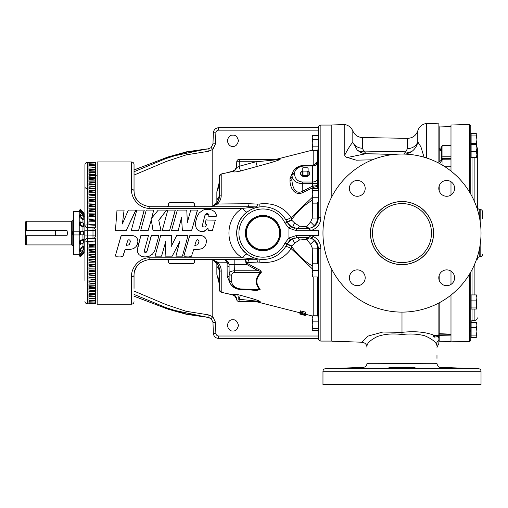 <?xml version="1.0" encoding="UTF-8"?>
<svg xmlns="http://www.w3.org/2000/svg" width="508" height="508" viewBox="0 0 508 508"><rect width="100%" height="100%" fill="white"/><g stroke="black" fill="none" stroke-linecap="round" stroke-linejoin="round"><path stroke-width="0.76" d="M171.539 235.604L160.661 235.56L155.035 256.172L161.557 256.172L165.741 241.49L165.113 256.172L172.212 256.172L179.705 241.706L175.927 256.172L182.397 256.172L188.011 235.598L176.663 235.598L171.12 246.691L171.539 235.604L160.661 235.604L155.035 256.172M188.011 235.598L176.663 235.553L171.12 246.456M179.705 241.554L175.927 256.172M165.741 241.344L165.113 256.172M171.52 230.664L178.187 230.708L181.496 217.761L182.404 230.696L191.567 230.696L197.415 210.483L197.415 210.083L190.773 210.083L187.357 222.409L186.779 210.083L177.317 210.083L171.52 230.664L178.187 230.664L181.496 217.488L182.404 230.657L191.567 230.657L197.415 210.083M162.23 230.664L169.539 230.708L175.209 210.483L175.209 210.083L167.799 210.083L162.23 230.664L169.539 230.664L175.209 210.083M131.223 230.664L138.532 230.708L144.202 210.483L144.202 210.083L136.798 210.083L131.223 230.664L138.532 230.664L144.202 210.083M140.659 230.664L148.088 230.708L151.34 220.008L153.029 230.708L161.055 230.708L158.75 220.25L166.58 210.083L158.236 210.083L151.67 218.186L153.683 210.083L146.272 210.083L140.659 230.664L148.088 230.664L151.34 219.78L153.029 230.664L161.055 230.664M151.67 218.446L153.683 210.083M158.75 220.472L166.58 210.083M115.418 230.664L126.098 230.708L135.814 210.483L135.814 210.083L128.346 210.083L122.403 223.831L124.092 210.083L117.005 210.083L115.418 230.664L126.098 230.664L135.814 210.083M122.403 223.99L124.092 210.083M140.868 235.604L137.903 246.564L137.439 251.854L138.938 254.603L141.37 256.28L145.034 256.984L149.111 256.305L152.546 254.07L154.737 250.755L158.89 235.642L154 235.604C151.854 235.382 150.92 235.604 151.206 236.271L146.945 251.492C145.796 253.009 144.875 252.952 144.183 251.314L148.476 235.636L140.868 235.56L137.262 250.215M158.883 235.623L152.127 235.566C150.336 236.023 150.527 240.176 149.981 240.563L147.739 248.558C147.218 251.879 146.037 252.749 144.196 251.155M206.439 241.459L206.439 241.389C206.223 238.074 204.464 236.131 201.155 235.56C197.415 235.941 192.507 234.804 189.516 236.201L183.947 255.734M195.504 224.384L195.504 224.46C195.764 229.273 198.368 231.667 203.308 231.642L208.032 228.606C207.893 231.527 210.426 230.537 212.388 230.708L215.29 220.281M205.118 223.958L206.724 224.358M202.336 225.52L204.267 217.983C204.889 214.274 206.419 213.335 208.871 215.17M208.769 216.179L208.756 216.344C211.411 216.941 213.976 216.884 216.459 216.167L216.452 216.002M149.841 257.772L149.841 259.423L256.356 259.264L242.386 257.772L149.841 257.772C138.57 257.594 130.924 268.605 131.508 276.784L131.508 304.203L97.155 304.203L97.155 161.957L131.508 161.957C133.045 162.103 133.883 162.947 134.036 164.484L134.036 190.932C134.137 199.6 139.408 204.87 149.841 206.737L247.752 206.737L256.356 206.896L242.386 208.388A8.007 1.74 -126.9 0 0 247.193 212.014C233.413 221.151 233.331 244.926 247.193 254.146A8.007 1.74 126.9 0 0 242.386 257.772C224.403 247.517 224.511 218.535 242.386 208.388L149.841 208.388C138.57 208.566 130.924 197.555 131.508 189.376L131.508 161.957M137.878 241.459L137.878 241.389C137.662 238.074 135.903 236.131 132.594 235.56C128.854 235.941 123.946 234.804 120.955 236.201L115.386 255.734M131.508 276.784A2.527 1.556 0 0 0 134.036 275.228L134.036 288.398M149.841 259.423C139.408 261.29 134.137 266.56 134.036 275.228M134.442 271.666L136.373 266.954L140.252 262.661M140.252 203.498L137.071 200.241L135.09 196.602M134.734 195.586L134.347 194.062M134.207 193.25L134.036 190.932A2.527 1.556 180 0 0 131.508 189.376M134.036 177.762L134.036 164.484M225.482 293.262L221.215 292.157L219.323 289.795L219.323 269.723C219.456 267.43 218.529 265.081 216.541 262.68L212.515 259.804L208.216 259.423M95.472 270.935L95.472 240.881L87.42 241.313L87.42 238.487L92.989 238.392A2.527 2.527 0 0 0 95.282 236.823A2.527 2.527 0 0 1 92.989 238.392L92.989 235.864L95.472 235.864L95.472 230.295C95.326 228.778 94.501 227.94 92.989 227.768L87.42 227.673L92.989 227.768L92.989 230.295L87.42 230.2L87.42 227.673L87.42 230.2L84.931 230.2L84.931 241.021A2.527 2.527 0 0 1 87.42 238.487L95.472 238.347L95.472 240.881L88.938 241.446L88.938 245.212L95.472 245.999L88.938 246.748L88.938 250.463L95.472 251.244L88.938 251.974L88.938 255.613L95.472 256.388L88.938 257.092L88.938 260.636L95.472 261.398L88.938 262.071L88.938 265.5L95.472 266.249L88.938 266.884L88.938 270.186L95.472 270.91L95.472 271.526L88.938 271.64L95.472 270.91M95.472 257.01L95.472 254.705L88.938 254.597M95.472 225.279L95.472 227.813L87.42 227.673L87.42 224.847L95.472 225.279L95.472 219.196M88.938 221.812L95.472 221.698L95.472 214.116M88.938 216.643L95.472 216.529L95.472 209.15M88.938 211.563L95.472 211.455L95.472 204.33M92.246 224.936L88.938 224.714L88.938 220.948L95.472 220.161L88.938 219.412L88.938 215.697L95.472 214.916L88.938 214.186L88.938 210.547L95.472 209.772L88.938 209.067L88.938 205.524L95.472 204.762L95.472 199.676M88.938 201.803L95.472 201.701L95.472 195.224M88.938 197.18L95.472 197.079L95.472 190.995M95.472 235.864A2.527 2.527 0 0 1 95.421 236.353A2.527 2.527 0 0 0 95.472 235.864C95.333 237.376 94.501 238.22 92.989 238.392M95.472 241.846L88.938 241.973L95.472 241.846M88.938 247.161L95.472 247.053L88.938 247.193M88.938 252.286L95.472 252.178L88.938 252.343M88.938 257.302L95.472 257.194L88.938 257.391M88.938 262.179L95.472 262.071L88.938 262.306L88.938 264.23L95.472 264.331M88.938 266.884L95.472 266.789L88.938 267.068L88.938 268.834L95.472 268.935M91.967 271.361L95.472 271.31L95.472 275.355L88.938 274.657L88.938 271.507M94.024 275.634L95.472 275.895L95.472 275.355L88.938 275.914L88.938 278.892L95.472 279.559L95.472 275.895L88.938 275.914M95.174 279.686L95.472 280.022L95.472 279.559L88.938 280.079L88.938 282.867L95.472 283.502L95.472 279.152M95.472 283.502L95.472 283.889L95.472 283.502L88.938 283.972L88.938 286.556L95.472 287.16L95.472 283.889L88.938 283.972M95.472 286.995L95.472 287.477L88.938 287.579L88.938 288.341L95.472 288.411L95.472 287.477L88.938 287.591L88.938 289.947L95.472 290.506L95.472 288.411M95.472 290.201L95.472 290.76L88.938 290.874L88.938 291.382L95.472 291.446L95.472 292.189M95.472 293.084L95.472 291.687L88.938 291.624M95.472 301.066L95.472 302.076L95.472 300.469L88.938 300.101L88.938 298.723L95.472 298.526L95.472 296.761L88.938 296.716L95.472 296.354L95.472 294.145L88.938 293.84L95.472 293.726M95.472 296.761L89.37 296.456M95.472 302.12L95.472 303.232L88.938 302.952L88.938 302.12L95.472 302.038L88.938 301.72L88.938 300.615L95.472 300.469L95.472 298.634L92.297 298.685M95.472 238.347L87.42 238.487A2.527 2.527 0 0 0 84.931 241.021L87.42 241.313L87.414 303.79L92.246 303.867L88.938 303.784L88.938 303.232L95.472 303.206L95.472 302.076L94.228 302.101M87.42 303.771A2.527 2.515 180 0 1 84.931 301.257A2.527 2.527 0 0 0 87.414 303.79L95.472 303.943L92.246 303.867L95.472 303.943L95.472 303.232L94.856 303.238L95.472 303.206M88.938 294.342L95.472 294.634M95.472 171.526L95.472 169.805L88.938 169.697L95.472 169.399L95.472 162.217L87.414 162.369A2.527 2.527 0 0 0 84.931 164.903L84.931 225.139A2.527 2.527 0 0 0 87.42 227.673A2.527 2.527 0 0 1 84.931 225.139L87.42 224.847L87.42 162.389A2.527 2.515 180 0 0 84.931 164.903A2.527 2.527 0 0 1 87.414 162.369M95.472 173.971L95.472 173.076M94.228 164.059L88.938 164.04L88.938 163.208L95.472 162.928L88.938 162.928L88.938 162.376L92.246 162.293L87.42 162.389M93.383 165.583L88.938 165.544L88.938 164.44L95.472 164.122M92.297 167.475L95.472 167.392M89.37 169.704L95.472 169.399M95.472 181.096L88.938 181.172L88.938 182.156L95.472 182.27L95.472 175.654L88.938 175.285L95.472 175.654L95.472 174.714L88.938 174.777L88.938 173.145L95.472 172.631L88.938 172.066L95.472 171.761L88.938 171.818M95.472 174.714L88.938 174.536M95.472 177.749L88.938 177.819L88.938 178.568L95.472 178.683L95.472 179.165M88.938 192.754L95.472 192.665L95.472 182.658L88.938 182.156M95.472 204.762L88.938 204.089L88.938 200.66L95.472 199.911L88.938 199.276L88.938 195.974L95.472 195.25L88.938 194.653L88.938 191.503L95.472 190.805L88.938 190.246L88.938 187.268L95.174 186.474M95.472 188.659L88.938 188.747L88.938 190.151L95.472 190.265L94.024 190.525M95.472 192.83L88.938 192.919L88.938 194.52L95.472 194.634L91.967 194.799M95.472 197.225L88.938 197.326L88.938 199.092L95.472 199.371L88.938 199.276M95.472 201.828L88.938 201.93L88.938 203.854L95.472 204.089L88.938 203.981M88.938 208.769L95.472 208.883L88.938 208.858M88.938 213.817L95.472 213.931L88.938 213.874M88.938 218.967L95.472 219.081L88.938 218.999M95.472 224.301L88.938 224.187L95.472 224.314M88.938 271.64L88.938 273.24L95.472 273.329M88.938 276.009L88.938 277.412L95.472 277.501M95.472 280.022L88.938 280.079M88.938 280.137L88.938 281.337L95.472 281.419M88.938 284.004L88.938 284.988L95.472 285.064M90.97 296.437L95.472 296.202L88.938 295.739L88.938 293.84L95.472 293.529L88.938 293.014L88.938 290.874L95.472 290.76M95.472 298.526L88.938 298.107L88.938 296.462M87.408 238.43L87.42 235.96L87.42 238.487A2.527 2.527 0 0 0 84.931 241.021L84.931 280.416M88.938 167.437L88.938 166.059L95.472 165.691M88.938 169.697L88.938 168.053L95.472 167.634M95.472 172.434L88.938 172.32L88.938 170.421L95.472 169.958L90.97 169.723M88.938 182.188L88.938 179.603L95.472 179L88.938 178.581L88.938 176.213L95.472 175.654M95.472 186.601L88.938 186.08L88.938 183.293L95.472 182.658M95.472 184.741L88.938 184.823L88.938 186.08M94.748 228.524A2.527 2.527 0 0 1 95.053 228.905A2.527 2.527 0 0 0 94.748 228.524M88.938 303.232L88.938 303.784M88.938 302.12L88.938 302.952M88.938 300.615L88.938 301.72M87.42 230.2L87.42 235.96L84.931 235.96L84.931 265.113M84.931 269.818L84.931 274.225M88.938 162.376L88.938 162.928M88.938 164.44L88.938 165.544M88.938 163.208L88.938 164.04M83.699 249.314L80.334 251.822L79.559 251.244L79.559 248.901L80.334 249.479L83.699 246.971L83.699 249.314L84.08 246.285L84.08 252.501L83.699 253.422L80.334 256.775L79.559 256.007L79.699 255.499M83.699 242.919L80.334 244.297L79.559 243.98L79.559 240.786L80.334 241.097L83.699 239.725L83.699 242.919L84.08 242.545L84.08 239.351L84.08 246.285L82.982 246.285L82.982 243.211M83.699 234.829L79.559 234.829L79.559 231.331L83.699 231.331L83.699 234.829L84.08 234.829L84.08 231.331L84.08 239.351L82.982 239.351L82.925 234.829M83.699 219.189L80.334 216.681L79.559 217.259L79.559 214.916L80.334 214.338L83.699 216.846L84.08 219.875L84.08 217.538L84.08 231.331L83.699 231.331L84.08 231.331M79.699 210.661L79.559 210.153L80.334 209.385L83.699 212.738L84.08 213.665L84.08 217.538L83.699 216.846M80.334 214.338L80.334 216.681M82.982 222.949L82.925 219.767L79.559 217.259M82.982 250.933L84.08 250.933L83.699 251.816L80.334 255.029L79.559 254.286L82.925 251.079L82.982 249.847M82.925 231.331L82.982 226.809L79.559 225.374L79.559 222.18L80.334 221.863L84.08 223.615M82.982 216.313L82.925 215.081L79.559 211.874L80.334 211.131L83.699 214.344L84.08 215.227L82.982 215.227M79.559 211.874L79.559 210.795L80.334 210.052L84.08 214.147M80.334 210.052L80.334 211.131M79.559 256.007L79.883 255.676M84.08 252.012L80.334 256.108L79.559 255.365L79.559 254.286M80.334 255.029L80.334 256.108M83.699 246.971L84.08 246.285M80.334 249.479L80.334 251.822M79.559 248.901L82.982 246.285M83.699 239.725L84.08 239.351M80.334 241.097L80.334 244.297M79.559 240.786L82.982 239.351M80.334 231.331L80.334 234.829M79.883 210.483L79.559 210.153M82.982 226.809L84.08 226.809L83.699 226.435L80.334 225.063L79.559 225.374M80.334 221.863L80.334 225.063M84.08 219.875L82.982 219.875M79.781 212.09L79.781 214.751M79.781 217.424L79.781 222.091M79.781 225.469L79.781 231.204L82.398 231.331M79.781 240.69L79.781 234.956L82.398 234.829M79.781 244.069L79.781 248.736M79.781 251.409L79.781 254.07M79.559 211.372L73.546 211.372L73.546 254.787L79.559 254.787M73.87 235.052L72.758 235.052L72.631 233.083L72.758 231.108L73.87 231.108M26.664 244.926L25.4 244.196L25.4 221.964L26.664 221.234L26.664 230.429L66.961 230.429L67.545 233.083L66.961 235.731L26.664 235.731L26.664 244.926L71.723 244.926L71.723 221.234L72.815 220.605L72.815 231.108M26.664 230.429L25.4 230.429M25.4 235.731L26.664 235.731M79.781 234.956L73.546 234.956M73.546 231.204L79.781 231.204M168.427 260.642L167.164 259.423A1.264 1.264 0 0 1 168.427 260.642L168.491 262.414L169.755 263.639L193.148 263.639L194.412 262.414L194.475 260.642L195.739 259.423A1.264 1.264 0 0 0 194.475 260.642A1.264 1.264 0 0 1 195.739 259.423M167.164 206.737A1.264 1.264 0 0 0 168.427 205.518A1.264 1.264 0 0 1 167.164 206.737L168.427 205.518L168.491 203.746L169.755 202.521L193.148 202.521L194.412 203.746L194.475 205.518L195.739 206.737A1.264 1.264 0 0 1 194.475 205.518A1.264 1.264 0 0 0 195.739 206.737M216.859 202.686L216.859 199.962L219.088 196.469A10.535 10.535 90 0 1 216.859 202.686L213.068 205.911L216.541 203.479C218.535 201.06 219.462 198.711 219.323 196.437L219.323 176.365L219.088 183.051L216.859 191.802L217.754 189.751M279.559 159.118L280.156 159.112C280.746 159.677 273.736 161.722 270.294 162.814L240.455 171.031C235.858 172.085 233.255 172.256 232.645 171.526L221.215 174.003L221.215 194.92C221.336 197.98 220.174 201.009 217.735 204.006L213.068 205.911M212.515 206.356L211.239 206.737M213.068 260.248L216.859 263.474A10.535 10.535 90 0 1 219.088 269.691L216.859 266.198L216.859 263.474M229.457 281.781L227.171 276.142L227.095 262.249A2.527 0.921 157.5 0 1 228.6 262.249L224.644 259.423L227.095 262.249L217.735 262.153C220.167 265.125 221.323 268.154 221.215 271.24L221.215 292.157L220.472 291.833M212.515 259.804L217.735 262.153A2.527 0.521 -43.4 0 1 216.541 262.68M234.188 259.423L234.188 264.509L229.07 264.497A2.527 1.302 6.2 0 0 227.247 263.373M228.6 262.249L229.07 264.497L229.114 278.638M247.752 259.423A5.271 1.46 -90 0 1 249.066 262.439L246.475 262.42L245.491 259.423L245.84 262.42A2.527 1.086 176.1 0 1 246.475 262.42L247.453 263.468L258.724 269.583C260.744 270.351 261.563 271.45 261.182 272.879C255.772 278.181 255.448 283.648 260.21 289.274L256.724 290.595L251.13 289.998M258.724 269.583L258.089 270.789L246.818 264.509L245.84 262.42M216.541 203.479A2.527 0.521 -136.6 0 1 217.735 204.006L249.066 203.721A5.271 1.46 -90 0 1 247.752 206.737M134.036 296.17L166.694 308.699L206.591 317.176L186.525 314.338L168.377 309.283L134.036 296.234M134.036 291.084L166.205 304.667L186.138 311.283L208.197 314.814L207.956 317.252L185.503 313.817L166.014 307.632L134.036 294.437M208.197 314.814L212.795 316.7L215.5 322.332L215.881 333.362L213.354 333.362L212.973 322.332L211.144 318.522L206.591 317.176M312.179 268.732L291.211 248.679C283.42 259.334 272.733 263.811 259.15 262.122A5.271 1.06 -80.6 0 0 258.693 259.067L256.356 259.264A5.271 1.702 -97.2 0 1 257.677 262.058L249.066 262.439M259.15 204.038A5.271 1.06 -99.4 0 1 258.693 207.093L256.356 206.896A5.271 1.702 -82.8 0 0 257.677 204.102L259.15 204.038C272.707 202.336 283.394 206.813 291.211 217.481L291.624 219.824L286.855 221.882M249.066 203.721L257.677 204.102M134.036 175.076L166.205 161.493L186.138 154.876L208.197 151.346L212.795 149.46L215.5 143.828L212.973 143.828L211.144 147.637L207.956 148.907L185.503 152.343L166.014 158.528L134.036 171.723M208.197 151.346L207.956 148.907L206.591 148.984L166.694 157.461L134.036 169.989M218.199 188.417L219.088 183.051L219.323 196.437A2.527 1.626 180 0 1 221.215 194.92M221.215 271.24A2.527 1.626 -0 0 1 219.323 269.723L219.088 283.108L216.859 274.358L216.859 266.198M301.447 314.344L299.866 314.096L300.431 314.23L299.866 314.096L299.923 312.801M299.923 313.893L305.162 315.214L299.923 313.893L300.145 312.611M300.018 312.21L300.018 313.531L305.378 314.922L305.378 313.595L305.378 314.922L300.018 313.525L300.018 312.21L300.482 312.185M300.482 310.953L305.632 312.096L305.575 313.639L300.482 312.293L300.482 310.953M226.111 293.326L232.689 294.957L226.739 293.414M236.563 299.168L235.204 296.443L232.689 294.957L232.918 294.367L237.433 294.469L251.854 298.482C254.845 299.453 261.15 301.384 260.064 301.79L257.816 301.752M259.15 262.122L257.677 262.058M227.171 276.142A2.527 1.791 180 0 1 229.064 277.793L229.191 273.52C229.546 271.901 231.28 270.986 234.372 270.783L234.372 272.478C232.766 272.65 231.877 273.564 231.718 275.228A2.527 1.791 180 0 1 229.191 273.52L229.006 267.24A2.527 1.359 179.4 0 0 227.114 265.995M247.453 263.468L246.818 264.509L234.188 264.509L234.372 270.783L258.089 270.789C259.804 271.012 260.617 271.577 260.547 272.491L234.372 272.478M312.179 197.428L291.211 217.481A5.271 1.575 -31.7 0 1 285.413 219.227M317.9 188.436L318.351 184.931L318.351 139.135L317.741 154.299L317.741 185.102C317.525 186.163 316.205 186.855 313.798 187.192L302.787 192.634C293.548 196.564 289.82 185.839 290.03 180.746L290.03 178.518L292.456 172.618M310.178 165.221L313.855 165.043M212.795 260.064L212.795 316.7L211.144 318.522L212.973 322.332L215.5 322.332M232.874 330.981C230.226 331.299 228.365 329.432 227.279 325.387C228.365 321.335 230.226 319.469 232.874 319.786C235.521 319.469 237.382 321.335 238.468 325.387C237.382 329.432 235.521 331.299 232.874 330.981M318.078 330.905L315.525 330.733M312.179 327.914L312.179 322.859M286.855 244.278L291.624 246.336L291.211 248.679A5.271 1.575 -148.3 0 0 285.413 246.932M312.458 238.9L314.173 240.519C316.363 242.621 317.487 245.174 317.544 248.183L317.678 263.633C317.843 256.813 318.065 257.423 318.351 265.462L318.351 248.202C317.754 241.859 314.255 238.36 307.842 237.719L296.621 237.719L290.29 239.833L287.02 243.916L291.821 245.904L291.624 246.336C297.053 254.387 303.994 260.953 312.439 266.027M294.818 237.871L291.306 239.154M291.725 227.235L287.02 222.244A26.34 26.34 0 0 0 246.755 212.35A26.34 26.34 0 0 0 246.755 253.809A26.34 26.34 0 0 0 287.02 243.916L291.916 238.824M312.439 200.133C303.994 205.207 297.053 211.773 291.624 219.824L291.821 220.256L287.02 222.244L290.29 226.327L296.621 228.441L308.286 228.441L311.08 230.505L318.433 230.708L296.628 230.746L288.938 228.194L284.982 223.164A24.105 24.105 0 0 0 248.139 214.109A24.105 24.105 0 0 0 248.139 252.051A24.105 24.105 0 0 0 284.982 242.995L288.938 237.966L296.628 235.414L318.433 235.452L311.08 235.655C317.278 237.763 320.542 242.062 320.878 248.552L320.878 341.084L331.813 341.084M294.818 228.289L293.326 227.914M292.335 227.533L291.884 227.317M315.525 135.426L318.078 135.255M312.179 143.3L312.179 138.246M232.874 135.179C235.521 134.861 237.382 136.728 238.468 140.773C237.382 144.824 235.521 146.691 232.874 146.374C230.226 146.691 228.365 144.824 227.279 140.773C228.365 136.728 230.226 134.861 232.874 135.179M212.795 206.096L212.795 149.46L211.144 147.637L212.973 143.828L213.354 132.798L215.881 132.798C216.097 131.191 217.011 130.308 218.618 130.15L318.256 130.15M216.859 199.962L216.859 191.802M216.859 200.247L216.859 201.466L216.859 200.247M216.859 265.913L216.859 264.693L216.859 265.913M219.323 289.795L219.088 283.108L219.323 289.795L219.875 291.294M301.447 314.484L302.552 314.782M303.924 315.055L302.844 314.744M303.924 315.131L305.232 315.481L305.232 314.96M305.232 315.481L303.073 314.922L305.232 315.481M304.603 315.22L304.603 314.871M302.755 314.007L302.755 312.89M301.955 313.601L302.565 313.411L301.955 313.601L301.955 312.68M302.565 313.411L302.565 312.839M302.038 313.277L302.038 312.706M300.482 312.293L300.507 310.852M300.507 312.191L305.079 313.404L305.079 312.064M305.079 313.404L305.124 311.893M305.124 313.233L305.632 313.436M234.055 295.523L234.664 295.948M232.658 294.634A5.271 5.201 175.4 0 1 236.588 299.244L236.582 299.129M232.918 294.367A5.271 5.048 -113.9 0 1 236.671 299.149L236.588 299.244A2.527 2.527 0 0 0 239.109 301.568L258.75 301.568C257.867 301.104 252.343 300.711 249.542 300.368L238.138 299.155A5.271 1.975 -81 0 0 237.433 294.469M240.43 295.135L239.109 299.371L239.109 301.568A2.527 2.527 0 0 1 236.588 299.244A2.527 2.527 0 0 0 239.109 301.568A2.527 2.527 0 0 1 236.588 299.244M260.064 301.79A5.271 4.616 90 0 0 258.75 301.568L255.803 301.568L299.866 312.788M317.659 315.786L317.741 311.861L318.351 327.025L318.256 281.896M261.182 272.879A2.527 1.473 44 0 0 260.547 272.491C255.13 278.022 254.806 283.68 259.575 289.465L256.438 290.132L241.979 289.109M260.21 289.274A2.527 1.53 -40.6 0 0 259.575 289.465L241.986 289.033L241.922 289.77L241.897 289.109A13.17 9.315 0 0 1 229.197 280.206A13.17 9.315 0 0 1 229.184 279.787A2.527 1.791 180 0 0 231.712 281.502A10.643 7.525 180 0 0 241.986 289.033M219.475 175.578L219.323 176.365L221.215 174.003L219.875 174.866M313.093 187.389L312.458 186.131L313.811 185.934A2.527 0.635 -94.2 0 1 313.798 187.192L313.798 188.436M302.787 192.634L302.158 191.491L312.458 186.131L312.439 165.316L304.292 165.919A13.151 9.296 180 0 0 292.011 174.873L291.922 179.153C291.903 183.813 293.84 195.205 302.158 191.491L302.343 183.706C296.12 183.178 292.678 180.492 292.005 175.641A2.527 1.791 0 0 1 294.532 173.92C295.015 178.816 297.618 181.515 302.343 182.01L312.547 182.01A5.271 3.727 -0.4 0 0 317.811 178.397M290.03 180.746A2.527 1.715 -179.9 0 0 291.922 179.153L292.005 175.196A13.151 9.296 180 0 1 292.011 174.873C293.192 168.802 297.574 165.583 305.156 165.221L305.156 165.811M291.954 176.193L291.935 176.517M313.798 150.635L313.798 164.757C316.211 163.989 317.525 162.446 317.741 160.128L317.614 161.15L313.823 165.125L305.156 165.221L305.156 165.964A10.624 7.512 0 0 0 294.532 173.476A2.527 1.791 180 0 0 292.005 175.196L291.922 176.847A2.527 1.791 180 0 1 290.03 178.518M317.741 154.299L317.621 150.635M232.645 171.526A5.271 5.201 2 0 0 236.595 166.675C236.804 167.545 237.649 167.418 239.135 166.294L255.924 161.76L267.938 160.649C271.316 160.261 277.209 159.842 278.835 159.322L278.835 159.322A5.271 4.699 90 0 0 280.156 159.112M278.835 159.322L239.293 159.322L239.293 161.76L255.924 161.76L257.245 166.522M236.595 166.675L236.766 161.76L239.293 161.76L239.135 166.294L240.455 171.031M236.576 166.592L235.204 169.685L236.576 166.592M235.204 169.685L232.658 171.209L235.204 169.685M318.345 338.449L218.618 338.449C215.525 338.144 213.773 336.448 213.354 333.362M320.878 248.552A2.527 0.362 0 0 1 318.351 248.202L312.28 248.037L310.598 244.202L306.756 239.649L306.083 239.427L299.453 240.011L294.538 243.23L291.821 245.904M292.456 238.576L294.538 243.23M290.29 239.833L288.95 238.011M263.011 250.73A17.653 17.653 0 0 1 245.358 233.083A17.653 17.653 0 0 1 263.011 215.43A17.653 17.653 0 0 1 280.657 233.083A17.653 17.653 0 0 1 263.011 250.73M288.938 228.194L288.938 237.966M288.95 228.149L290.29 226.327M291.821 220.256L294.538 222.929L292.456 227.584M294.538 222.929L299.453 226.149L306.083 226.733L306.756 226.511L310.598 221.958L312.28 218.123L317.544 217.976C317.487 220.986 316.363 223.539 314.173 225.641C317.024 221.92 315.468 227.838 307.727 228.441C314.185 227.959 314.344 225.26 315.182 224.968L315.119 225.076M318.345 127.711L218.618 127.711C215.525 128.016 213.773 129.711 213.354 132.798M219.088 183.051L219.323 176.365M217.773 276.466L218.434 278.587M218.643 279.476L219.075 282.816M301.384 314.014L304.857 314.789L301.384 313.741M258.75 301.568L239.109 301.568M311.067 237.719L312.972 237.719L311.067 237.719M318.294 281.769L318.351 265.462M318.065 330.473L318.351 338.645L318.262 331.73M318.097 318.903L318.097 330.473L312.763 330.473L312.179 329.489L312.763 330.733L312.49 330.194L312.763 330.733L318.072 330.733M318.351 333.553L318.433 329.711L318.097 329.711M318.433 333.896L318.351 327.025M318.433 327.825L318.433 329.711M318.097 321.158L312.763 321.158L312.179 318.472L312.763 315.786L312.179 316.77L312.179 324.834L312.763 321.158M312.763 328.505L312.179 324.834L312.179 329.489L312.763 328.505L318.097 328.505M312.464 316.046L312.179 316.77M317.97 315.786L312.763 315.786M318.237 281.908L317.868 276.962M317.678 263.633L317.938 258.851M318.433 263.792L318.097 263.792L318.097 270.377L312.763 270.377L312.179 267.087L312.763 263.792L312.179 263.792L312.179 273.672L312.763 270.377M318.097 263.792L312.763 263.792M318.097 270.377L318.097 276.962L312.763 276.962L312.179 273.672L312.179 276.962L312.763 276.962M226.739 172.745L232.658 171.209M318.351 200.698C318.065 208.737 317.843 209.347 317.678 202.527L317.544 217.976L318.351 217.957L318.351 184.931M317.932 207.308L317.684 203.124M318.097 188.436L318.097 190.405L312.763 190.405L312.179 189.421L312.763 188.436L318.097 188.436M318.097 190.405L318.097 197.752L312.763 197.752L312.179 194.075L312.763 190.405M318.097 197.752L318.097 203.124L312.763 203.124L312.179 200.438L312.763 197.752M312.179 202.14L312.763 203.124M312.179 189.421L312.179 202.368M317.741 188.436L317.741 185.102C317.525 185.547 316.217 185.826 313.811 185.934M317.773 183.629L302.343 183.706L302.343 182.01M318.249 134.645L318.275 134.061M318.351 184.925L318.294 184.391M318.021 186.017L317.97 186.893M318.351 139.135L318.351 127.514C318.535 126.028 319.38 125.216 320.878 125.076L320.878 217.608C320.542 224.098 317.278 228.397 311.08 230.505M318.097 136.449L318.433 136.449L318.433 138.335L318.433 132.264M318.097 139.23L318.097 135.426L312.763 135.426L312.179 137.331L312.763 139.23L318.097 139.23L318.097 146.831L312.763 146.831L312.179 143.034L312.763 139.23M318.097 146.831L318.097 147.257M317.957 150.635L312.763 150.635L312.179 148.736L312.763 146.831M312.179 137.331L312.179 148.736L312.763 150.635L312.179 148.736L312.312 149.847M280.086 159.322L264.077 159.322M236.582 167.03L236.766 161.76A2.527 2.527 0 0 1 239.293 159.322A2.527 2.527 0 0 0 236.766 161.76A2.527 2.527 0 0 1 239.293 159.322A2.527 2.527 0 0 0 236.766 161.76M315.119 241.084L315.182 241.192C314.344 240.9 314.185 238.201 307.727 237.719C315.455 238.316 317.03 244.24 314.173 240.519L310.598 244.202M309.01 237.795L306.756 239.649L307.74 237.719M306.362 237.719L306.083 239.427M298.431 237.719L299.453 240.011L297.872 237.719M311.08 235.655L308.286 237.719M298.431 228.441L299.453 226.149L297.872 228.441M320.878 217.608A2.527 0.362 180 0 0 318.351 217.957C317.754 224.301 314.255 227.8 307.842 228.441M306.083 226.733L306.362 228.441M309.01 228.365L306.756 226.511L307.74 228.441M310.598 221.958L314.173 225.641L312.458 227.26M302.66 314.046L302.66 314.363M302.209 170.942A4.635 3.277 0 0 0 300.793 174.581A4.635 3.277 0 0 0 305.156 176.752A4.635 3.277 0 0 0 309.524 174.581A4.635 3.277 0 0 0 308.102 170.942M300.78 173.66A4.381 3.099 0 0 0 300.78 173.755A4.381 3.099 0 0 0 305.156 176.752A4.381 3.099 0 0 0 309.537 173.755A4.381 3.099 0 0 0 309.537 173.66M302.209 171.177A4.388 3.105 0 0 0 300.774 173.571A4.388 3.105 0 0 0 305.156 176.574A4.388 3.105 0 0 0 309.543 173.571A4.388 3.105 0 0 0 308.102 171.177M308.102 174.911L308.102 172.041M308.102 168.345L308.102 168.313A3.639 2.572 180 0 0 307.296 167.742L307.188 167.697A3.575 2.527 180 0 1 308.102 168.345L308.102 174.942A3.639 2.572 180 0 1 307.296 175.514A3.575 2.527 180 0 1 307.188 175.558L303.13 175.558A3.575 2.527 180 0 1 303.022 175.501L303.022 171.907L307.188 171.863L307.188 175.558M307.188 167.697L303.022 167.742A3.639 2.572 180 0 0 302.209 168.313L302.209 174.942A3.639 2.572 180 0 0 303.022 175.514L303.13 175.558M308.102 171.215A3.575 2.527 180 0 1 307.188 171.863M302.209 168.345A3.575 2.527 180 0 1 303.13 167.697M303.13 171.863A3.575 2.527 180 0 1 302.209 171.215M303.022 171.907A3.639 2.572 180 0 1 302.209 171.329M308.102 171.329A3.639 2.572 180 0 1 307.296 171.907M372.396 159.804L356.241 160.179L347.44 157.499C345.605 157.182 344.716 156.356 344.773 155.029L344.773 124.536L331.813 124.987L331.813 196.742M331.813 269.418L331.813 341.173L361.925 342.227L368.014 336.093L382.873 332.029L401.993 332.353C414.763 330.975 425.469 331.953 434.105 335.293L438.874 334.969L438.874 302.978M361.925 342.068L361.925 342.227C365.03 342.621 366.725 344.373 367.011 347.491M401.993 312.109A79.026 79.026 0 0 1 333.553 193.567A79.026 79.026 0 0 1 470.433 193.567A79.026 79.026 0 0 1 401.993 312.109L401.993 334.537C392.754 333.318 384.499 334.004 377.222 336.594C370.77 339.89 367.367 342.957 367.011 345.777L367.011 344.519M438.874 276.682L438.874 278.892M434.143 335.274L438.874 335.058L438.874 336.48L434.143 337.16L433.394 336.042L434.613 335.083M424.059 157.194L420.903 146.825L417.773 141.859L417.773 130.835C419.259 126.587 422.218 124.111 426.656 123.4L426.656 158.001L426.656 123.4L438.874 123.825L438.874 163.182M438.874 187.268L438.874 189.478M434.658 335.166L434.658 335.744L438.874 335.515M450.99 295.084L450.99 334.213L439.185 333.661L439.185 335.591L450.99 335.915L450.99 334.289L439.185 333.839M438.874 125.076L439.185 126.981L450.99 126.568L450.99 125.038L469.487 124.397L470.802 125.66L470.802 194.208M450.99 156.781L450.99 158.572L442.938 158.572L442.938 156.781L450.99 156.781L450.99 126.568L439.185 127.019L439.185 148.463L441.719 147.695M444.964 126.778L444.354 126.803M470.802 271.951L470.802 329.895L469.532 331.584L470.802 330.962L470.802 340.5L469.487 341.763L469.487 274.18M470.802 324.193L470.802 330.962M450.99 334.988L450.99 341.592L439.185 341.179L439.185 335.591M450.99 146.755L450.99 147.199M450.99 158.572L450.99 166.751L444.938 166.738M450.99 284.423L450.99 271.151M450.99 195.009L450.99 181.737M450.99 171.075L450.99 166.751M442.976 165.506L442.938 159.785L450.99 159.81M441.598 148.634A5.271 3.365 44.5 0 1 441.242 149.117L441.719 147.79A5.271 3.969 180 0 1 439.185 151.181L439.185 161.62A5.271 3.461 180 0 0 441.719 158.661L441.719 146.812A1.264 0.895 180 0 1 442.938 145.917L442.938 156.781A1.264 0.895 180 0 0 441.719 157.677L441.916 159.264L442.938 159.785L442.938 158.572A1.264 0.895 180 0 1 441.719 157.677M441.217 149.136L441.242 149.117A5.271 3.365 44.5 0 1 441.236 149.117A5.271 3.365 44.5 0 1 439.185 149.822L439.185 148.463M439.185 151.181L439.185 149.822M439.382 163.455A5.271 2.889 139.8 0 0 441.916 159.264M439.185 333.661L439.185 302.806M439.185 280.245L439.185 275.323M439.185 190.837L439.185 185.915M439.185 334.131L450.99 334.321M471.113 157.137L470.802 154.661M470.802 306.108L471.113 295.415M471.113 323.348L471.113 336.518M476.345 157.632L471.113 157.632L471.113 143.472L476.345 143.472L476.929 144.037L476.345 144.609L476.929 148.145L476.345 151.682L476.929 154.661L476.345 157.632L476.929 157.137L476.929 139.617L476.421 143.516M471.113 151.682L476.345 151.682M471.113 144.609L476.345 144.609M471.113 143.472L471.113 133.667L476.345 133.667L476.929 134.791L476.345 135.909L476.929 139.617L476.929 134.791M471.113 143.326L476.345 143.326M471.113 135.909L476.345 135.909M471.113 300.869L476.345 300.869L476.929 297.891L476.929 304.406L476.345 307.943L476.885 308.661L476.345 309.08L471.113 309.08L471.113 294.919L476.345 294.919L476.929 297.891L476.929 295.415M476.929 308.515L476.345 300.869M476.929 295.485L476.345 294.919M471.113 307.943L476.345 307.943M477.33 256.94L477.33 259.258C477.469 257.759 478.282 256.921 479.774 256.731L479.774 247.066M480.162 221.45L480.162 209.442L479.774 209.429L479.774 219.094M480.162 209.442C481.647 209.633 482.46 210.477 482.6 211.969L482.6 218.853M477.33 209.22L477.33 148.304L477.33 209.22M471.113 335.109L476.345 335.109L476.929 331.4L476.929 325.107L476.345 327.692L476.929 331.4L476.929 336.226L476.345 337.35L471.113 337.35L471.113 322.523L476.345 322.523L476.929 325.107L476.929 323.348M476.929 323.64L476.345 322.523M476.345 335.109L476.929 336.226M471.113 327.692L476.345 327.692M436.912 335.553L436.956 336.556L438.874 337.572L438.874 340.277A5.271 5.036 -42.9 0 0 436.461 344.126C434.873 341.243 430.968 338.455 424.745 335.763C417.703 333.959 410.115 333.546 401.993 334.537M438.874 336.48L438.874 337.572M436.975 344.468L436.975 345.732L436.461 344.126M438.874 340.277L438.874 343.173M367.011 363.499L367.011 363.487C366.814 363.087 387.477 363.468 402.012 363.391C416.573 363.468 437.178 363.087 436.975 363.487L436.975 363.499M434.143 337.16L434.658 335.763L433.489 335.75M347.44 157.499L365.798 153.74L394.329 154.426M366.141 153.746L363.823 151.073L362.401 148.228A10.535 9.36 0 0 1 352.819 142.386C351.104 143.897 348.418 148.114 344.773 155.029M344.773 124.536C348.571 125.286 351.25 127.432 352.819 130.975L352.819 142.386L357.213 150.063A10.535 7.906 133.8 0 0 363.823 151.073L405.682 151.809A10.535 7.811 -130.3 0 0 412.61 150.87C415.55 148.279 417.271 145.275 417.773 141.859A10.535 9.398 0 0 1 407.499 148.558L405.682 151.809L403.72 154.07M364.573 153.753L360.172 152.178L357.213 150.063M440.849 367.475L440.836 367.392C437.902 367.976 436.486 362.725 436.975 363.391M415.03 367.475L388.957 367.475M367.011 363.391C366.789 365.76 365.5 367.094 363.144 367.392L363.137 367.481M406.146 154.159L412.61 150.87M441.109 367.97L454.596 368.446L441.109 367.97M440.538 368.23L440.106 368.205M439.744 368.179L439.388 368.154M349.383 368.446L365.189 368.059L350.304 368.338M322.967 371.24L322.967 384.6L481.019 384.6L481.019 371.24L322.967 371.24C323.101 369.741 323.913 368.903 325.406 368.713L478.58 368.713L440.842 367.392M357.289 196.279A7.906 7.906 0 0 0 364.134 184.423A7.906 7.906 0 0 0 350.444 184.423A7.906 7.906 0 0 0 357.289 196.279M357.289 285.686A7.906 7.906 0 0 0 364.134 273.831A7.906 7.906 0 0 0 350.444 273.831A7.906 7.906 0 0 0 357.289 285.686M446.697 285.686A7.906 7.906 0 0 0 453.542 273.831A7.906 7.906 0 0 0 439.852 273.831A7.906 7.906 0 0 0 446.697 285.686M446.697 196.279A7.906 7.906 0 0 0 453.542 184.423A7.906 7.906 0 0 0 439.852 184.423A7.906 7.906 0 0 0 446.697 196.279M401.993 264.662A31.579 31.579 0 0 1 374.644 217.291A31.579 31.579 0 0 1 429.343 217.291A31.579 31.579 0 0 1 401.993 264.662M401.993 262.572A29.496 29.496 0 0 1 376.447 218.332A29.496 29.496 0 0 1 427.533 218.332A29.496 29.496 0 0 1 401.993 262.572M263.011 249.936A16.859 16.859 0 0 0 277.609 224.65A16.859 16.859 0 0 0 248.412 224.65A16.859 16.859 0 0 0 263.011 249.936M263.011 249.714A16.637 16.637 0 0 1 248.602 224.765A16.637 16.637 0 0 1 277.419 224.765A16.637 16.637 0 0 1 263.011 249.714M212.388 230.664L215.309 220.161L207.416 220.034C205.169 218.961 205.994 222.498 205.111 223.888L206.731 224.282L205.861 226.136C205.657 227.692 201.613 226.974 202.336 225.457L205.003 215.113C206.394 212.211 209.69 214.452 208.877 214.998L208.756 216.04C208.845 216.471 216.433 216.789 216.459 215.868C216.599 215.24 216.04 213.931 214.776 211.944L212.674 210.356L210.223 209.531C209.569 209.15 204.299 209.106 202.273 210.623L199.25 212.935L197.46 215.773L196.609 218.319C196.266 220.148 195.739 220.218 195.504 224.307L196.228 228.003C196.164 228.257 197.739 230.397 198.965 230.81L203.391 231.61L204.991 230.994L207.677 228.34L208.509 230.467L212.388 230.708M132.594 235.604L121.19 235.687L115.335 255.975C115.786 256.534 118.326 255.981 120.472 256.115C124.263 257.016 122.733 255.41 123.971 253.092C124.962 250.895 124.625 248.704 126.295 249.517L129.191 249.644L133.642 248.615L136.074 246.609L137.268 244.462L137.878 241.541C137.827 240.005 137.458 238.804 136.766 237.934C135.382 236.665 136.1 236.512 132.594 235.604L132.594 235.56M129.242 244.799L130.461 241.344C129.527 239.357 128.581 239.217 127.635 240.932L126.244 245.44L129.242 244.799L126.276 245.307M130.461 241.268L129.242 244.589M201.155 235.604L189.751 235.687L183.896 255.975C184.347 256.534 186.887 255.981 189.033 256.115C192.824 257.016 191.294 255.403 192.532 253.092C193.523 250.889 193.192 248.704 194.862 249.517L197.752 249.644L202.203 248.615L204.635 246.609L205.829 244.462L206.439 241.541C206.388 240.005 206.019 238.804 205.327 237.934C203.943 236.658 204.661 236.512 201.155 235.604L201.155 235.56M197.803 244.799L199.022 241.344C198.088 239.357 197.142 239.217 196.196 240.932L194.805 245.44L197.803 244.799L194.837 245.307M199.022 241.268L197.803 244.589M88.938 244.304L95.472 244.418M88.938 244.348L95.472 244.462M88.938 249.453L95.472 249.561M88.938 249.517L95.472 249.631M88.938 254.508L95.472 254.616M88.938 259.442L95.472 259.55M88.938 259.55L95.472 259.658M88.938 264.357L95.472 264.458M88.938 268.98L95.472 269.081M88.938 273.406L95.472 273.495M88.938 277.597L95.472 277.685M88.938 281.534L95.472 281.616M88.938 285.198L95.472 285.274M88.938 288.569L95.472 288.639M88.938 298.729L95.472 298.767M88.938 177.59L95.472 177.521M88.938 180.962L95.472 180.886M88.938 184.626L95.472 184.544M88.938 188.563L95.472 188.474M88.938 206.61L95.472 206.502M88.938 206.718L95.472 206.61M88.938 211.652L95.472 211.544M88.938 216.706L95.472 216.599M88.938 221.856L95.472 221.742M87.42 227.673A2.527 2.527 0 0 1 84.931 225.139M87.42 235.96L92.989 235.864L92.989 230.295L95.472 230.295M83.699 213.265L83.699 214.344M83.699 251.816L83.699 252.895M83.699 223.241L83.699 226.435M72.815 235.052L72.815 245.554L73.546 246.818M55.328 235.731L55.328 230.429M149.841 208.388L149.841 206.737M284.982 242.995L287.02 243.916A26.34 26.34 0 0 1 246.755 253.809A26.34 26.34 0 0 1 246.755 212.35A26.34 26.34 0 0 1 287.02 222.244L284.982 223.164M313.798 315.786L313.798 276.962M215.881 333.362C216.097 334.969 217.011 335.851 218.618 336.01L318.256 336.01M215.5 143.828L215.881 132.798M317.741 276.962L317.741 311.861M218.618 336.01L218.618 338.449M312.414 263.792L312.28 248.037M296.621 237.719L296.628 235.414M296.628 230.746L296.621 228.441M312.28 218.123L312.407 202.749M218.618 130.15L218.618 127.711M231.718 275.228L231.712 281.502M317.805 162.382A5.271 3.727 0.3 0 1 312.541 165.964L305.156 165.964M318.433 230.708L318.433 235.452M294.532 173.476L294.532 173.92M469.487 191.98L469.487 124.397M450.99 145.523L442.938 145.917M472.021 157.632L472.021 196.45M472.021 269.71L472.021 294.919M472.021 309.08L472.021 320.485L470.802 321.748M474.891 202.565L474.891 157.632M472.021 320.485L474.891 320.383L474.891 309.08M474.891 294.919L474.891 263.595M479.774 256.731L480.162 256.718L480.162 244.71M417.773 130.835C416.02 135.63 412.598 138.132 407.499 138.341L407.499 148.558M362.401 148.228L362.401 137.554C357.892 137.274 354.698 135.084 352.819 130.975M401.993 264.573A31.49 31.49 0 0 1 370.503 233.083A31.49 31.49 0 0 1 401.993 201.587A31.49 31.49 0 0 1 433.483 233.083A31.49 31.49 0 0 1 401.993 264.573M97.155 175.158L95.472 175.158M97.155 291.001L95.472 291.001M95.472 300.546L93.383 300.577M95.472 186.138L88.938 186.023M87.401 189.408L85.026 187.56M84.931 216.129L84.08 216.129M84.931 250.031L84.08 250.031M72.815 220.605L73.546 219.342M72.815 245.554L71.723 244.926M26.664 221.234L71.723 221.234M131.508 304.203C133.045 304.057 133.883 303.212 134.036 301.676M258.693 259.067L256.369 258.572M258.693 207.093L256.369 207.588M134.036 169.926L168.377 156.877L186.525 151.822L206.591 148.984M305.378 314.217L312.496 316.052M276.181 159.322L312.464 150.114M207.956 317.252L211.144 318.522M207.956 148.907L211.144 147.637M256.343 290.132L241.922 289.77C234.607 289.274 230.365 286.087 229.197 280.206L229.076 278.219M236.588 166.275L236.626 165.824M299.866 314.096L300.393 314.23M302.552 314.789L303.073 314.922M318.433 276.962L318.097 276.962M318.433 189.198L318.097 189.198M317.614 161.144C317.945 162.541 316.236 163.9 312.49 165.221M318.072 135.426L318.351 127.514M312.179 136.449L312.763 135.426M320.878 125.076L331.813 125.076M320.878 341.084C319.38 340.944 318.541 340.131 318.351 338.645M450.99 341.122L469.487 341.763M450.99 145.148L442.919 145.548A1.264 1.264 0 0 0 441.719 146.812M479.774 209.429C478.282 209.239 477.469 208.401 477.33 206.902C477.469 208.401 478.282 209.239 479.774 209.429M480.162 256.718C481.647 256.527 482.46 255.683 482.6 254.191C482.46 255.683 481.647 256.527 480.162 256.718M474.891 320.383C476.383 320.192 477.196 319.354 477.33 317.856M476.929 146.939L477.33 148.304M438.874 343.402L436.975 347.447M436.975 358.4L436.975 355.473M396.107 154.273L365.798 153.74C364.941 153.956 363.068 153.429 360.166 152.171M405.79 154.146L410.534 152.343L412.128 151.257M363.144 367.392L325.406 368.713M407.499 138.341L362.401 137.554M481.019 371.24C480.879 369.741 480.066 368.903 478.58 368.713M208.877 214.998L208.877 215.316M115.335 255.969L115.335 255.568M183.896 255.969L183.896 255.568"/></g></svg>
